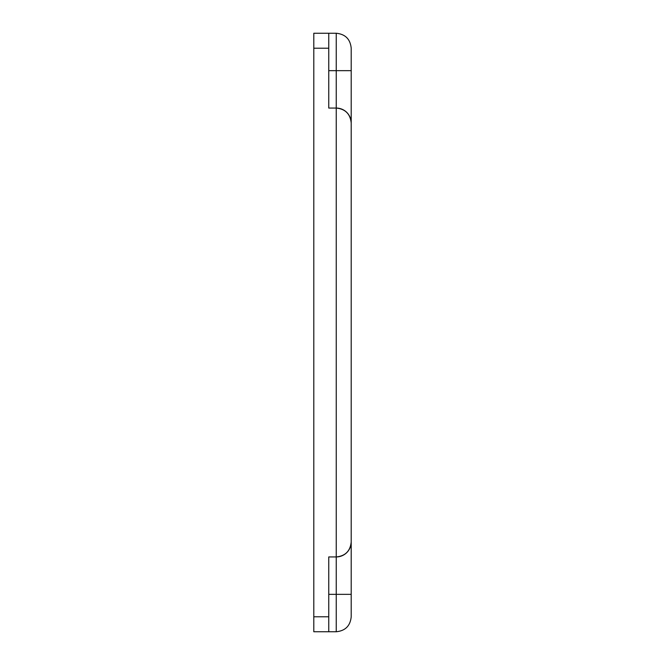 <?xml version="1.0" encoding="UTF-8"?>
<svg xmlns="http://www.w3.org/2000/svg" width="665" height="665" viewBox="0 0 665 665"><rect width="100%" height="100%" fill="white"/><g stroke="black" fill="none" stroke-linecap="round" stroke-linejoin="round"><path stroke-width="1" d="M328.759 616.788L313.797 616.788L313.797 631.75L328.759 631.75L328.759 556.938L336.241 556.938L336.241 631.75C345.31 630.844 350.297 625.856 351.203 616.788L351.203 123.025C350.297 113.956 345.31 108.969 336.241 108.062A14.963 14.963 0 0 1 351.203 123.025L351.203 48.213C350.297 39.144 345.31 34.156 336.241 33.25C345.31 34.156 350.297 39.144 351.203 48.213M328.759 631.75L336.241 631.75C345.31 630.844 350.297 625.856 351.203 616.788M336.241 108.062L328.759 108.062L328.759 33.25L336.241 33.25L336.241 556.938C345.31 556.031 350.297 551.044 351.203 541.975L351.203 541.975A14.963 14.963 0 0 1 336.241 556.938A14.963 14.963 0 0 0 351.203 541.975M313.797 616.788L313.797 48.213L328.759 48.213M328.759 33.25L313.797 33.25L313.797 48.213M328.759 70.656L351.203 70.656M328.759 594.344L351.203 594.344"/></g></svg>

